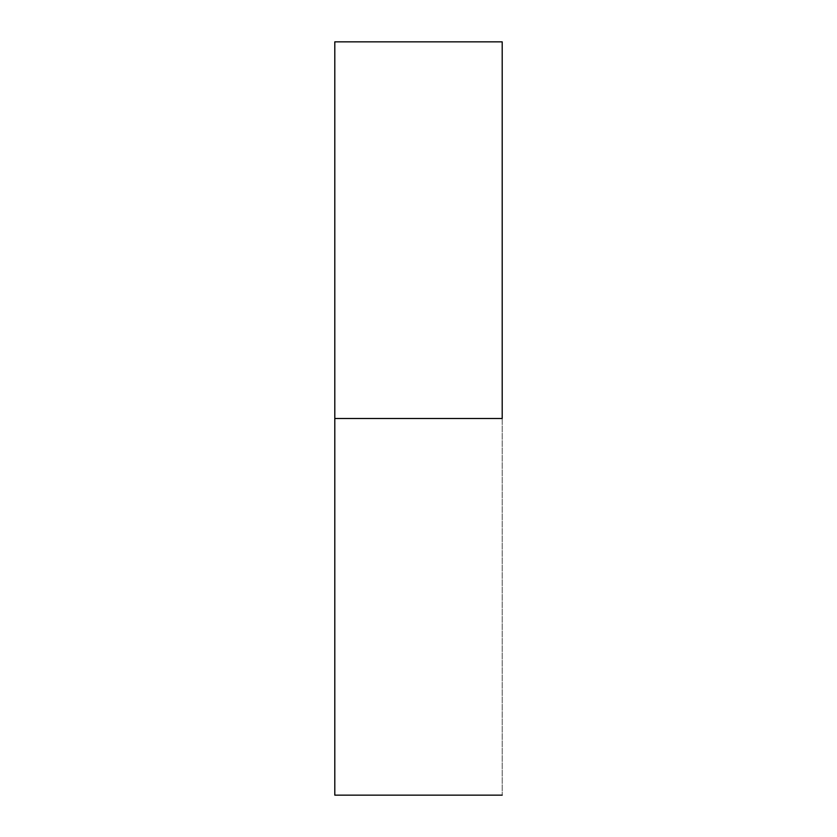 <?xml version="1.0" encoding="UTF-8"?>
<svg xmlns="http://www.w3.org/2000/svg" width="837" height="837" viewBox="0 0 837 837"><rect width="100%" height="100%" fill="white"/><g stroke="black" fill="none" stroke-linecap="round" stroke-linejoin="round"><path stroke-width="0.63" stroke-dasharray="4.18 3.14" d="M502.2 418.5L502.2 795.15L502.2 418.5L334.8 418.5L502.2 418.5L502.2 41.85L502.2 418.5M334.8 795.15L334.8 41.85L334.8 795.15"/><path stroke-width="1.26" d="M502.2 418.5L334.8 418.5L334.8 795.15L334.8 418.5L502.2 418.5L502.2 41.85L502.2 418.5M334.8 41.85L334.8 418.5L334.8 41.85L502.2 41.85M502.2 795.15L334.8 795.15"/></g></svg>
